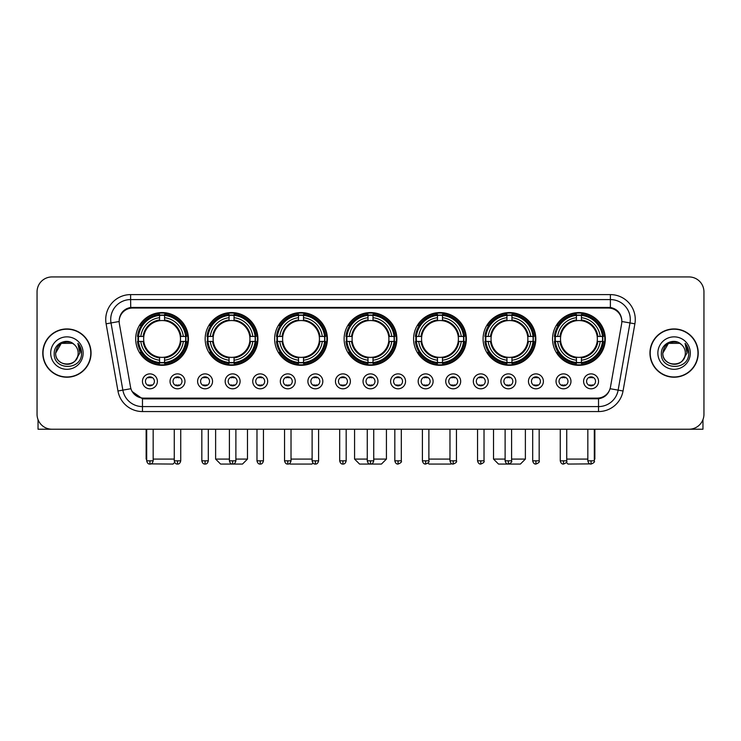 <?xml version="1.0" encoding="UTF-8"?>
<svg xmlns="http://www.w3.org/2000/svg" width="741" height="741" viewBox="0 0 741 741"><rect width="100%" height="100%" fill="white"/><g stroke="black" fill="none" stroke-linecap="round" stroke-linejoin="round"><path stroke-width="1.11" d="M413.598 338.943A26.38 26.38 0 0 0 439.978 365.322A26.38 26.38 0 0 0 466.358 338.943A26.38 26.38 0 0 0 439.978 312.572A26.38 26.38 0 0 0 413.598 338.943M205.164 338.943A26.38 26.38 0 0 0 231.544 365.322A26.38 26.38 0 0 0 257.924 338.943A26.38 26.38 0 0 0 231.544 312.572A26.38 26.38 0 0 0 205.164 338.943M274.642 338.943A26.38 26.38 0 0 0 301.022 365.322A26.38 26.38 0 0 0 327.402 338.943A26.38 26.38 0 0 0 301.022 312.572A26.38 26.38 0 0 0 274.642 338.943M344.12 338.943A26.38 26.38 0 0 0 370.5 365.322A26.38 26.38 0 0 0 396.88 338.943A26.38 26.38 0 0 0 370.5 312.572A26.38 26.38 0 0 0 344.12 338.943M483.076 338.943A26.38 26.38 0 0 0 509.456 365.322A26.38 26.38 0 0 0 535.836 338.943A26.38 26.38 0 0 0 509.456 312.572A26.38 26.38 0 0 0 483.076 338.943M552.554 338.943A26.38 26.38 0 0 0 578.934 365.322A26.38 26.38 0 0 0 605.304 338.943A26.38 26.38 0 0 0 578.934 312.572A26.38 26.38 0 0 0 552.554 338.943M135.696 338.943A26.38 26.38 0 0 0 162.066 365.322A26.38 26.38 0 0 0 188.446 338.943A26.38 26.38 0 0 0 162.066 312.572A26.38 26.38 0 0 0 135.696 338.943M184.963 381.346A7.466 7.466 0 0 1 177.497 388.812A7.466 7.466 0 0 1 170.032 381.346A7.466 7.466 0 0 1 177.497 373.881A7.466 7.466 0 0 1 184.963 381.346M173.014 381.346A4.483 4.483 0 0 0 177.497 385.829A4.483 4.483 0 0 0 181.98 381.346A4.483 4.483 0 0 0 177.497 376.873A4.483 4.483 0 0 0 173.014 381.346M212.537 381.346A7.466 7.466 0 0 1 205.072 388.812A7.466 7.466 0 0 1 197.606 381.346A7.466 7.466 0 0 1 205.072 373.881A7.466 7.466 0 0 1 212.537 381.346M200.589 381.346A4.483 4.483 0 0 0 205.072 385.829A4.483 4.483 0 0 0 209.546 381.346A4.483 4.483 0 0 0 205.072 376.873A4.483 4.483 0 0 0 200.589 381.346M240.103 381.346A7.466 7.466 0 0 1 232.637 388.812A7.466 7.466 0 0 1 225.171 381.346A7.466 7.466 0 0 1 232.637 373.881A7.466 7.466 0 0 1 240.103 381.346M228.163 381.346A4.483 4.483 0 0 0 232.637 385.829A4.483 4.483 0 0 0 237.12 381.346A4.483 4.483 0 0 0 232.637 376.873A4.483 4.483 0 0 0 228.163 381.346M267.677 381.346A7.466 7.466 0 0 1 260.211 388.812A7.466 7.466 0 0 1 252.746 381.346A7.466 7.466 0 0 1 260.211 373.881A7.466 7.466 0 0 1 267.677 381.346M255.738 381.346A4.483 4.483 0 0 0 260.211 385.829A4.483 4.483 0 0 0 264.694 381.346A4.483 4.483 0 0 0 260.211 376.873A4.483 4.483 0 0 0 255.738 381.346M295.251 381.346A7.466 7.466 0 0 1 287.786 388.812A7.466 7.466 0 0 1 280.32 381.346A7.466 7.466 0 0 1 287.786 373.881A7.466 7.466 0 0 1 295.251 381.346M283.303 381.346A4.483 4.483 0 0 0 287.786 385.829A4.483 4.483 0 0 0 292.26 381.346A4.483 4.483 0 0 0 287.786 376.873A4.483 4.483 0 0 0 283.303 381.346M322.826 381.346A7.466 7.466 0 0 1 315.36 388.812A7.466 7.466 0 0 1 307.895 381.346A7.466 7.466 0 0 1 315.36 373.881A7.466 7.466 0 0 1 322.826 381.346M310.877 381.346A4.483 4.483 0 0 0 315.36 385.829A4.483 4.483 0 0 0 319.834 381.346A4.483 4.483 0 0 0 315.36 376.873A4.483 4.483 0 0 0 310.877 381.346M350.391 381.346A7.466 7.466 0 0 1 342.926 388.812A7.466 7.466 0 0 1 335.46 381.346A7.466 7.466 0 0 1 342.926 373.881A7.466 7.466 0 0 1 350.391 381.346M338.452 381.346A4.483 4.483 0 0 0 342.926 385.829A4.483 4.483 0 0 0 347.409 381.346A4.483 4.483 0 0 0 342.926 376.873A4.483 4.483 0 0 0 338.452 381.346M377.966 381.346A7.466 7.466 0 0 1 370.5 388.812A7.466 7.466 0 0 1 363.034 381.346A7.466 7.466 0 0 1 370.5 373.881A7.466 7.466 0 0 1 377.966 381.346M366.017 381.346A4.483 4.483 0 0 0 370.5 385.829A4.483 4.483 0 0 0 374.983 381.346A4.483 4.483 0 0 0 370.5 376.873A4.483 4.483 0 0 0 366.017 381.346M405.54 381.346A7.466 7.466 0 0 1 398.074 388.812A7.466 7.466 0 0 1 390.609 381.346A7.466 7.466 0 0 1 398.074 373.881A7.466 7.466 0 0 1 405.54 381.346M393.591 381.346A4.483 4.483 0 0 0 398.074 385.829A4.483 4.483 0 0 0 402.548 381.346A4.483 4.483 0 0 0 398.074 376.873A4.483 4.483 0 0 0 393.591 381.346M433.105 381.346A7.466 7.466 0 0 1 425.64 388.812A7.466 7.466 0 0 1 418.174 381.346A7.466 7.466 0 0 1 425.64 373.881A7.466 7.466 0 0 1 433.105 381.346M421.166 381.346A4.483 4.483 0 0 0 425.64 385.829A4.483 4.483 0 0 0 430.123 381.346A4.483 4.483 0 0 0 425.64 376.873A4.483 4.483 0 0 0 421.166 381.346M460.68 381.346A7.466 7.466 0 0 1 453.214 388.812A7.466 7.466 0 0 1 445.749 381.346A7.466 7.466 0 0 1 453.214 373.881A7.466 7.466 0 0 1 460.68 381.346M448.74 381.346A4.483 4.483 0 0 0 453.214 385.829A4.483 4.483 0 0 0 457.697 381.346A4.483 4.483 0 0 0 453.214 376.873A4.483 4.483 0 0 0 448.74 381.346M488.254 381.346A7.466 7.466 0 0 1 480.789 388.812A7.466 7.466 0 0 1 473.323 381.346A7.466 7.466 0 0 1 480.789 373.881A7.466 7.466 0 0 1 488.254 381.346M476.306 381.346A4.483 4.483 0 0 0 480.789 385.829A4.483 4.483 0 0 0 485.262 381.346A4.483 4.483 0 0 0 480.789 376.873A4.483 4.483 0 0 0 476.306 381.346M515.829 381.346A7.466 7.466 0 0 1 508.363 388.812A7.466 7.466 0 0 1 500.897 381.346A7.466 7.466 0 0 1 508.363 373.881A7.466 7.466 0 0 1 515.829 381.346M503.88 381.346A4.483 4.483 0 0 0 508.363 385.829A4.483 4.483 0 0 0 512.837 381.346A4.483 4.483 0 0 0 508.363 376.873A4.483 4.483 0 0 0 503.88 381.346M543.394 381.346A7.466 7.466 0 0 1 535.928 388.812A7.466 7.466 0 0 1 528.463 381.346A7.466 7.466 0 0 1 535.928 373.881A7.466 7.466 0 0 1 543.394 381.346M531.454 381.346A4.483 4.483 0 0 0 535.928 385.829A4.483 4.483 0 0 0 540.411 381.346A4.483 4.483 0 0 0 535.928 376.873A4.483 4.483 0 0 0 531.454 381.346M570.968 381.346A7.466 7.466 0 0 1 563.503 388.812A7.466 7.466 0 0 1 556.037 381.346A7.466 7.466 0 0 1 563.503 373.881A7.466 7.466 0 0 1 570.968 381.346M559.02 381.346A4.483 4.483 0 0 0 563.503 385.829A4.483 4.483 0 0 0 567.986 381.346A4.483 4.483 0 0 0 563.503 376.873A4.483 4.483 0 0 0 559.02 381.346M598.543 381.346A7.466 7.466 0 0 1 591.077 388.812A7.466 7.466 0 0 1 583.612 381.346A7.466 7.466 0 0 1 591.077 373.881A7.466 7.466 0 0 1 598.543 381.346M586.594 381.346A4.483 4.483 0 0 0 591.077 385.829A4.483 4.483 0 0 0 595.551 381.346A4.483 4.483 0 0 0 591.077 376.873A4.483 4.483 0 0 0 586.594 381.346M157.388 381.346A7.466 7.466 0 0 1 149.923 388.812A7.466 7.466 0 0 1 142.457 381.346A7.466 7.466 0 0 1 149.923 373.881A7.466 7.466 0 0 1 157.388 381.346M145.449 381.346A4.483 4.483 0 0 0 149.923 385.829A4.483 4.483 0 0 0 154.406 381.346A4.483 4.483 0 0 0 149.923 376.873A4.483 4.483 0 0 0 145.449 381.346M119.375 323.808A13.44 13.44 0 0 1 132.602 308.043L608.398 308.043A13.44 13.44 0 0 1 621.625 323.808L610.482 387.015A13.44 13.44 0 0 1 597.246 398.121L143.754 398.121A13.44 13.44 0 0 1 130.518 387.015L119.375 323.808M138.058 341.434A24.138 24.138 0 0 1 138.058 336.46M554.926 341.434A24.138 24.138 0 0 1 554.926 336.46M485.448 341.434A24.138 24.138 0 0 1 485.448 336.46M346.492 341.434A24.138 24.138 0 0 1 346.492 336.46M277.014 341.434A24.138 24.138 0 0 1 277.014 336.46M207.536 341.434A24.138 24.138 0 0 1 207.536 336.46M415.97 341.434A24.138 24.138 0 0 1 415.97 336.46M42.774 353.077A24.138 24.138 0 0 0 66.912 377.215A24.138 24.138 0 0 0 91.05 353.077A24.138 24.138 0 0 0 66.912 328.939A24.138 24.138 0 0 0 42.774 353.077M649.95 353.077A24.138 24.138 0 0 0 674.088 377.215A24.138 24.138 0 0 0 698.226 353.077A24.138 24.138 0 0 0 674.088 328.939A24.138 24.138 0 0 0 649.95 353.077M119.227 319.491L119.19 321.501L119.227 319.491C120.264 312.869 124.062 308.858 130.611 307.441L610.389 307.441C616.929 308.849 620.726 312.859 621.773 319.491L621.81 321.501M130.611 294.603L610.389 294.603A24.888 24.888 0 0 1 634.889 323.808L623.042 390.998A24.888 24.888 0 0 1 598.533 411.561L142.467 411.561A24.888 24.888 0 0 1 117.958 390.998L106.111 323.808A24.888 24.888 0 0 1 130.611 294.603L130.611 299.577L610.389 299.577A19.905 19.905 0 0 1 629.989 322.946L618.142 390.127A19.905 19.905 0 0 1 598.533 406.587L142.467 406.587A19.905 19.905 0 0 1 122.858 390.127L111.011 322.946A19.905 19.905 0 0 1 130.611 299.577L130.722 307.422M122.811 311.526L126.387 308.821M126.507 308.756L129.981 307.552M598.533 411.561L598.533 398.778C604.452 397.797 608.278 394.434 610.019 388.701C608.287 394.434 604.461 397.787 598.533 398.778L144.013 398.871L142.467 398.778L131.981 391.405M620.486 314.879L621.773 319.491M703.95 291.861A14.931 14.931 0 0 0 689.019 276.939L51.981 276.939A14.931 14.931 0 0 0 37.05 291.861L37.05 414.293A14.931 14.931 0 0 0 51.981 429.224L689.019 429.224A14.931 14.931 0 0 0 703.95 414.293L703.95 291.861L703.95 414.293M610.075 388.71L618.142 390.127L629.989 322.946L634.889 323.808M37.05 291.861L37.05 414.293M689.019 276.939L51.981 276.939M51.981 429.224L689.019 429.224M90.8 353.077A23.888 23.888 0 0 0 66.912 329.189A23.888 23.888 0 0 0 43.024 353.077A23.888 23.888 0 0 0 66.912 376.974A23.888 23.888 0 0 0 90.8 353.077M74.276 344.584A11.245 11.245 0 0 1 78.157 353.077C78.852 367.592 54.973 367.592 55.668 353.077L61.29 343.342L72.535 343.342L74.276 344.584C67.375 337.35 54.084 343.305 54.213 353.077C52.944 370.444 81.102 370.898 81.556 353.92L81.584 353.077C81.538 349.391 80.315 346.149 77.898 343.361L79.833 353.077L75.526 360.311A11.245 11.245 0 0 0 78.157 353.077C78.852 367.592 54.973 367.592 55.668 353.077C56.761 345 61.392 341.351 69.571 342.147M75.526 360.311C69.561 368.379 55.075 363.22 55.668 353.077M50.684 353.077A16.228 16.228 0 0 0 66.912 369.305A16.228 16.228 0 0 0 83.14 353.077A16.228 16.228 0 0 0 66.912 336.859A16.228 16.228 0 0 0 50.684 353.077M78.009 343.481L81.575 353.503M38.041 419.656L38.041 429.224L95.774 429.224M697.976 353.077A23.888 23.888 0 0 0 674.088 329.189A23.888 23.888 0 0 0 650.2 353.077A23.888 23.888 0 0 0 674.088 376.974A23.888 23.888 0 0 0 697.976 353.077M681.461 344.584A11.245 11.245 0 0 1 685.332 353.077C686.027 367.592 662.148 367.592 662.843 353.077L668.465 343.342L679.71 343.342L681.461 344.584C674.551 337.35 661.268 343.305 661.389 353.077C660.129 370.444 688.278 370.898 688.732 353.92L688.76 353.077C688.713 349.391 687.491 346.149 685.073 343.361L687.018 353.077L682.711 360.311A11.245 11.245 0 0 0 685.332 353.077C686.027 367.592 662.148 367.592 662.843 353.077C663.936 345 668.567 341.351 676.746 342.147M682.711 360.311C676.737 368.379 662.259 363.22 662.843 353.077M657.86 353.077A16.228 16.228 0 0 0 674.088 369.305A16.228 16.228 0 0 0 690.316 353.077A16.228 16.228 0 0 0 674.088 336.859A16.228 16.228 0 0 0 657.86 353.077M685.184 343.481L688.75 353.503M174.672 462.412L173.014 464.061L150.951 463.894M153.165 459.087L174.265 459.087M164.558 362.506L164.558 363.507A24.685 24.685 0 0 0 186.63 341.434L185.63 341.434A23.693 23.693 0 0 1 164.558 362.506L164.558 360.2A21.396 21.396 0 0 0 183.323 341.434L180.313 341.434A18.414 18.414 0 0 0 164.558 320.705L164.558 315.388A23.693 23.693 0 0 1 185.63 336.46L186.63 336.46A24.685 24.685 0 0 0 164.558 314.388L164.558 315.388M138.511 341.434L137.511 341.434A24.685 24.685 0 0 0 159.584 363.507L159.584 362.506A23.693 23.693 0 0 1 138.511 341.434L140.818 341.434A21.396 21.396 0 0 0 159.584 360.2L159.584 357.19A18.414 18.414 0 0 0 180.313 341.434L181.054 341.434A19.146 19.146 0 0 1 164.558 357.931L164.558 360.2M159.584 315.388L159.584 314.388A24.685 24.685 0 0 0 137.511 336.46L138.511 336.46A23.693 23.693 0 0 1 159.584 315.388L159.584 317.694A21.396 21.396 0 0 0 140.818 336.46L143.819 336.46A18.414 18.414 0 0 0 159.584 357.19L159.584 357.931A19.146 19.146 0 0 1 143.087 341.434L140.818 341.434M138.558 341.434A23.638 23.638 0 0 1 138.558 336.46M164.558 315.434A23.638 23.638 0 0 0 159.584 315.434M185.574 336.46A23.638 23.638 0 0 1 185.574 341.434M185.63 336.46L183.323 336.46A21.396 21.396 0 0 0 164.558 317.694M183.323 341.434L185.63 341.434M159.584 360.2L159.584 362.506M180.313 336.46L183.323 336.46M180.313 341.434A18.414 18.414 0 0 1 164.558 357.19L164.558 357.931M159.584 357.19A18.414 18.414 0 0 1 143.819 341.434L143.087 341.434M164.558 362.451A23.638 23.638 0 0 1 159.584 362.451M140.818 336.46L138.511 336.46M159.584 320.668L159.584 317.694M164.558 320.705A18.414 18.414 0 0 0 143.819 336.46L143.087 336.46A19.146 19.146 0 0 1 159.584 319.964M164.558 320.668L164.558 319.964A19.146 19.146 0 0 1 181.054 336.46M146.144 429.224L146.144 459.087L146.69 459.087M141.364 325.512L139.947 325.512A25.879 25.879 0 0 1 187.945 338.943A25.879 25.879 0 0 1 139.947 352.383L141.364 352.383M235.879 459.087L247.475 459.087L242.492 464.061L220.596 464.061L215.622 459.087L229.404 459.087M234.036 362.506L234.036 363.507A24.685 24.685 0 0 0 256.108 341.434L255.108 341.434A23.693 23.693 0 0 1 234.036 362.506L234.036 360.2A21.396 21.396 0 0 0 252.801 341.434L249.791 341.434A18.414 18.414 0 0 0 234.036 320.705L234.036 315.388A23.693 23.693 0 0 1 255.108 336.46L256.108 336.46A24.685 24.685 0 0 0 234.036 314.388L234.036 315.388M207.989 341.434L206.989 341.434A24.685 24.685 0 0 0 229.062 363.507L229.062 362.506A23.693 23.693 0 0 1 207.989 341.434L210.287 341.434A21.396 21.396 0 0 0 229.062 360.2L229.062 357.19A18.414 18.414 0 0 0 249.791 341.434L250.523 341.434A19.146 19.146 0 0 1 234.036 357.931L234.036 360.2M229.062 315.388L229.062 314.388A24.685 24.685 0 0 0 206.989 336.46L207.989 336.46A23.693 23.693 0 0 1 229.062 315.388L229.062 317.694A21.396 21.396 0 0 0 210.287 336.46L213.297 336.46A18.414 18.414 0 0 0 229.062 357.19L229.062 357.931A19.146 19.146 0 0 1 212.565 341.434L210.287 341.434M208.036 341.434A23.638 23.638 0 0 1 208.036 336.46M234.036 315.434A23.638 23.638 0 0 0 229.062 315.434M255.052 336.46A23.638 23.638 0 0 1 255.052 341.434M255.108 336.46L252.801 336.46A21.396 21.396 0 0 0 234.036 317.694M252.801 341.434L255.108 341.434M229.062 360.2L229.062 362.506M249.791 336.46L252.801 336.46M249.791 341.434A18.414 18.414 0 0 1 234.036 357.19L234.036 357.931M229.062 357.19A18.414 18.414 0 0 1 213.297 341.434L212.565 341.434M234.036 362.451A23.638 23.638 0 0 1 229.062 362.451M210.287 336.46L207.989 336.46M229.062 320.668L229.062 317.694M234.036 320.705A18.414 18.414 0 0 0 213.297 336.46L212.565 336.46A19.146 19.146 0 0 1 229.062 319.964M234.036 320.668L234.036 319.964A19.146 19.146 0 0 1 250.523 336.46M210.842 325.512L209.425 325.512A25.879 25.879 0 0 1 257.423 338.943A25.879 25.879 0 0 1 209.425 352.383L210.842 352.383M312.998 463.042L311.97 464.061L290.074 464.061L289.546 463.542M291.018 459.087L312.118 459.087M303.514 362.506L303.514 363.507A24.685 24.685 0 0 0 325.586 341.434L324.586 341.434A23.693 23.693 0 0 1 303.514 362.506L303.514 360.2A21.396 21.396 0 0 0 322.279 341.434L319.269 341.434A18.414 18.414 0 0 0 303.514 320.705L303.514 315.388A23.693 23.693 0 0 1 324.586 336.46L325.586 336.46A24.685 24.685 0 0 0 303.514 314.388L303.514 315.388M277.467 341.434L276.467 341.434A24.685 24.685 0 0 0 298.53 363.507L298.53 362.506A23.693 23.693 0 0 1 277.467 341.434L279.765 341.434A21.396 21.396 0 0 0 298.53 360.2L298.53 357.19A18.414 18.414 0 0 0 319.269 341.434L320.001 341.434A19.146 19.146 0 0 1 303.514 357.931L303.514 360.2M298.53 315.388L298.53 314.388A24.685 24.685 0 0 0 276.467 336.46L277.467 336.46A23.693 23.693 0 0 1 298.53 315.388L298.53 317.694A21.396 21.396 0 0 0 279.765 336.46L282.775 336.46A18.414 18.414 0 0 0 298.53 357.19L298.53 357.931A19.146 19.146 0 0 1 282.043 341.434L279.765 341.434M277.514 341.434A23.638 23.638 0 0 1 277.514 336.46M303.514 315.434A23.638 23.638 0 0 0 298.53 315.434M324.53 336.46A23.638 23.638 0 0 1 324.53 341.434M324.586 336.46L322.279 336.46A21.396 21.396 0 0 0 303.514 317.694M322.279 341.434L324.586 341.434M298.53 360.2L298.53 362.506M319.269 336.46L322.279 336.46M319.269 341.434A18.414 18.414 0 0 1 303.514 357.19L303.514 357.931M298.53 357.19A18.414 18.414 0 0 1 282.775 341.434L282.043 341.434M303.514 362.451A23.638 23.638 0 0 1 298.53 362.451M279.765 336.46L277.467 336.46M298.53 320.668L298.53 317.694M303.514 320.705A18.414 18.414 0 0 0 282.775 336.46L282.043 336.46A19.146 19.146 0 0 1 298.53 319.964M303.514 320.668L303.514 319.964A19.146 19.146 0 0 1 320.001 336.46M280.311 325.512L278.903 325.512A25.879 25.879 0 0 1 326.901 338.943A25.879 25.879 0 0 1 278.903 352.383L280.311 352.383M373.733 459.087L386.422 459.087L381.448 464.061L359.552 464.061L354.578 459.087L367.267 459.087M372.992 362.506L372.992 363.507A24.685 24.685 0 0 0 395.055 341.434L394.055 341.434A23.693 23.693 0 0 1 372.992 362.506L372.992 360.2A21.396 21.396 0 0 0 391.757 341.434L388.747 341.434A18.414 18.414 0 0 0 372.992 320.705L372.992 315.388A23.693 23.693 0 0 1 394.055 336.46L395.055 336.46A24.685 24.685 0 0 0 372.992 314.388L372.992 315.388M346.945 341.434L345.945 341.434A24.685 24.685 0 0 0 368.008 363.507L368.008 362.506A23.693 23.693 0 0 1 346.945 341.434L349.243 341.434A21.396 21.396 0 0 0 368.008 360.2L368.008 357.19A18.414 18.414 0 0 0 388.747 341.434L389.479 341.434A19.146 19.146 0 0 1 372.992 357.931L372.992 360.2M368.008 315.388L368.008 314.388A24.685 24.685 0 0 0 345.945 336.46L346.945 336.46A23.693 23.693 0 0 1 368.008 315.388L368.008 317.694A21.396 21.396 0 0 0 349.243 336.46L352.253 336.46A18.414 18.414 0 0 0 368.008 357.19L368.008 357.931A19.146 19.146 0 0 1 351.521 341.434L349.243 341.434M346.992 341.434A23.638 23.638 0 0 1 346.992 336.46M372.992 315.434A23.638 23.638 0 0 0 368.008 315.434M394.008 336.46A23.638 23.638 0 0 1 394.008 341.434M394.055 336.46L391.757 336.46A21.396 21.396 0 0 0 372.992 317.694M391.757 341.434L394.055 341.434M368.008 360.2L368.008 362.506M388.747 336.46L391.757 336.46M388.747 341.434A18.414 18.414 0 0 1 372.992 357.19L372.992 357.931M368.008 357.19A18.414 18.414 0 0 1 352.253 341.434L351.521 341.434M372.992 362.451A23.638 23.638 0 0 1 368.008 362.451M349.243 336.46L346.945 336.46M368.008 320.668L368.008 317.694M372.992 320.705A18.414 18.414 0 0 0 352.253 336.46L351.521 336.46A19.146 19.146 0 0 1 368.008 319.964M372.992 320.668L372.992 319.964A19.146 19.146 0 0 1 389.479 336.46M349.789 325.512L348.381 325.512A25.879 25.879 0 0 1 396.379 338.943A25.879 25.879 0 0 1 348.381 352.383L349.789 352.383M451.454 463.542L450.926 464.061L429.03 464.061L428.002 463.042M428.882 459.087L449.982 459.087M442.47 362.506L442.47 363.507A24.685 24.685 0 0 0 464.533 341.434L463.533 341.434A23.693 23.693 0 0 1 442.47 362.506L442.47 360.2A21.396 21.396 0 0 0 461.235 341.434L458.225 341.434A18.414 18.414 0 0 0 442.47 320.705L442.47 315.388A23.693 23.693 0 0 1 463.533 336.46L464.533 336.46A24.685 24.685 0 0 0 442.47 314.388L442.47 315.388M416.414 341.434L415.414 341.434A24.685 24.685 0 0 0 437.486 363.507L437.486 362.506A23.693 23.693 0 0 1 416.414 341.434L418.721 341.434A21.396 21.396 0 0 0 437.486 360.2L437.486 357.19A18.414 18.414 0 0 0 458.225 341.434L458.957 341.434A19.146 19.146 0 0 1 442.47 357.931L442.47 360.2M437.486 315.388L437.486 314.388A24.685 24.685 0 0 0 415.414 336.46L416.414 336.46A23.693 23.693 0 0 1 437.486 315.388L437.486 317.694A21.396 21.396 0 0 0 418.721 336.46L421.731 336.46A18.414 18.414 0 0 0 437.486 357.19L437.486 357.931A19.146 19.146 0 0 1 420.999 341.434L418.721 341.434M416.47 341.434A23.638 23.638 0 0 1 416.47 336.46M442.47 315.434A23.638 23.638 0 0 0 437.486 315.434M463.486 336.46A23.638 23.638 0 0 1 463.486 341.434M463.533 336.46L461.235 336.46A21.396 21.396 0 0 0 442.47 317.694M461.235 341.434L463.533 341.434M437.486 360.2L437.486 362.506M458.225 336.46L461.235 336.46M458.225 341.434A18.414 18.414 0 0 1 442.47 357.19L442.47 357.931M437.486 357.19A18.414 18.414 0 0 1 421.731 341.434L420.999 341.434M442.47 362.451A23.638 23.638 0 0 1 437.486 362.451M418.721 336.46L416.414 336.46M437.486 320.668L437.486 317.694M442.47 320.705A18.414 18.414 0 0 0 421.731 336.46L420.999 336.46A19.146 19.146 0 0 1 437.486 319.964M442.47 320.668L442.47 319.964A19.146 19.146 0 0 1 458.957 336.46M419.267 325.512L417.859 325.512A25.879 25.879 0 0 1 465.857 338.943A25.879 25.879 0 0 1 417.859 352.383L419.267 352.383M511.596 459.087L525.378 459.087L520.404 464.061L498.508 464.061L493.525 459.087L505.121 459.087M511.938 362.506L511.938 363.507A24.685 24.685 0 0 0 534.011 341.434L533.011 341.434A23.693 23.693 0 0 1 511.938 362.506L511.938 360.2A21.396 21.396 0 0 0 530.713 341.434L527.703 341.434A18.414 18.414 0 0 0 511.938 320.705L511.938 315.388A23.693 23.693 0 0 1 533.011 336.46L534.011 336.46A24.685 24.685 0 0 0 511.938 314.388L511.938 315.388M485.892 341.434L484.892 341.434A24.685 24.685 0 0 0 506.964 363.507L506.964 362.506A23.693 23.693 0 0 1 485.892 341.434L488.199 341.434A21.396 21.396 0 0 0 506.964 360.2L506.964 357.19A18.414 18.414 0 0 0 527.703 341.434L528.435 341.434A19.146 19.146 0 0 1 511.938 357.931L511.938 360.2M506.964 315.388L506.964 314.388A24.685 24.685 0 0 0 484.892 336.46L485.892 336.46A23.693 23.693 0 0 1 506.964 315.388L506.964 317.694A21.396 21.396 0 0 0 488.199 336.46L491.209 336.46A18.414 18.414 0 0 0 506.964 357.19L506.964 357.931A19.146 19.146 0 0 1 490.477 341.434L488.199 341.434M485.948 341.434A23.638 23.638 0 0 1 485.948 336.46M511.938 315.434A23.638 23.638 0 0 0 506.964 315.434M532.964 336.46A23.638 23.638 0 0 1 532.964 341.434M533.011 336.46L530.713 336.46A21.396 21.396 0 0 0 511.938 317.694M530.713 341.434L533.011 341.434M506.964 360.2L506.964 362.506M527.703 336.46L530.713 336.46M527.703 341.434A18.414 18.414 0 0 1 511.938 357.19L511.938 357.931M506.964 357.19A18.414 18.414 0 0 1 491.209 341.434L490.477 341.434M511.938 362.451A23.638 23.638 0 0 1 506.964 362.451M488.199 336.46L485.892 336.46M506.964 320.668L506.964 317.694M511.938 320.705A18.414 18.414 0 0 0 491.209 336.46L490.477 336.46A19.146 19.146 0 0 1 506.964 319.964M511.938 320.668L511.938 319.964A19.146 19.146 0 0 1 528.435 336.46M488.745 325.512L487.337 325.512A25.879 25.879 0 0 1 535.335 338.943A25.879 25.879 0 0 1 487.337 352.383L488.745 352.383M590.049 463.894L567.986 464.061L566.328 462.412M566.735 459.087L587.835 459.087M594.31 459.087L594.856 459.087L594.31 459.633M581.416 362.506L581.416 363.507A24.685 24.685 0 0 0 603.489 341.434L602.489 341.434A23.693 23.693 0 0 1 581.416 362.506L581.416 360.2A21.396 21.396 0 0 0 600.182 341.434L597.181 341.434A18.414 18.414 0 0 0 581.416 320.705L581.416 315.388A23.693 23.693 0 0 1 602.489 336.46L603.489 336.46A24.685 24.685 0 0 0 581.416 314.388L581.416 315.388M555.37 341.434L554.37 341.434A24.685 24.685 0 0 0 576.442 363.507L576.442 362.506A23.693 23.693 0 0 1 555.37 341.434L557.677 341.434A21.396 21.396 0 0 0 576.442 360.2L576.442 357.19A18.414 18.414 0 0 0 597.181 341.434L597.913 341.434A19.146 19.146 0 0 1 581.416 357.931L581.416 360.2M576.442 315.388L576.442 314.388A24.685 24.685 0 0 0 554.37 336.46L555.37 336.46A23.693 23.693 0 0 1 576.442 315.388L576.442 317.694A21.396 21.396 0 0 0 557.677 336.46L560.687 336.46A18.414 18.414 0 0 0 576.442 357.19L576.442 357.931A19.146 19.146 0 0 1 559.946 341.434L557.677 341.434M555.426 341.434A23.638 23.638 0 0 1 555.426 336.46M581.416 315.434A23.638 23.638 0 0 0 576.442 315.434M602.442 336.46A23.638 23.638 0 0 1 602.442 341.434M602.489 336.46L600.182 336.46A21.396 21.396 0 0 0 581.416 317.694M600.182 341.434L602.489 341.434M576.442 360.2L576.442 362.506M597.181 336.46L600.182 336.46M597.181 341.434A18.414 18.414 0 0 1 581.416 357.19L581.416 357.931M576.442 357.19A18.414 18.414 0 0 1 560.687 341.434L559.946 341.434M581.416 362.451A23.638 23.638 0 0 1 576.442 362.451M557.677 336.46L555.37 336.46M576.442 320.668L576.442 317.694M581.416 320.705A18.414 18.414 0 0 0 560.687 336.46L559.946 336.46A19.146 19.146 0 0 1 576.442 319.964M581.416 320.668L581.416 319.964A19.146 19.146 0 0 1 597.913 336.46M558.223 325.512L556.815 325.512A25.879 25.879 0 0 1 604.813 338.943A25.879 25.879 0 0 1 556.815 352.383L558.223 352.383M148.432 385.57L148.432 384.866A3.816 3.816 0 0 0 151.414 384.866L151.414 385.57M151.414 377.123L151.414 377.836A3.816 3.816 0 0 0 148.432 377.836L148.432 377.123M702.959 419.656L702.959 429.224L645.226 429.224M176.006 385.57L176.006 384.866A3.816 3.816 0 0 0 178.989 384.866L178.989 385.57M178.989 377.123L178.989 377.836A3.816 3.816 0 0 0 176.006 377.836L176.006 377.123M203.58 385.57L203.58 384.866A3.816 3.816 0 0 0 206.563 384.866L206.563 385.57M206.563 377.123L206.563 377.836A3.816 3.816 0 0 0 203.58 377.836L203.58 377.123M231.146 385.57L231.146 384.866A3.816 3.816 0 0 0 234.137 384.866L234.137 385.57M234.137 377.123L234.137 377.836A3.816 3.816 0 0 0 231.146 377.836L231.146 377.123M258.72 385.57L258.72 384.866A3.816 3.816 0 0 0 261.703 384.866L261.703 385.57M261.703 377.123L261.703 377.836A3.816 3.816 0 0 0 258.72 377.836L258.72 377.123M286.295 385.57L286.295 384.866A3.816 3.816 0 0 0 289.277 384.866L289.277 385.57M289.277 377.123L289.277 377.836A3.816 3.816 0 0 0 286.295 377.836L286.295 377.123M313.86 385.57L313.86 384.866A3.816 3.816 0 0 0 316.852 384.866L316.852 385.57M316.852 377.123L316.852 377.836A3.816 3.816 0 0 0 313.86 377.836L313.86 377.123M341.434 385.57L341.434 384.866A3.816 3.816 0 0 0 344.417 384.866L344.417 385.57M344.417 377.123L344.417 377.836A3.816 3.816 0 0 0 341.434 377.836L341.434 377.123M369.009 385.57L369.009 384.866A3.816 3.816 0 0 0 371.991 384.866L371.991 385.57M371.991 377.123L371.991 377.836A3.816 3.816 0 0 0 369.009 377.836L369.009 377.123M396.583 385.57L396.583 384.866A3.816 3.816 0 0 0 399.566 384.866L399.566 385.57M399.566 377.123L399.566 377.836A3.816 3.816 0 0 0 396.583 377.836L396.583 377.123M424.148 385.57L424.148 384.866A3.816 3.816 0 0 0 427.14 384.866L427.14 385.57M427.14 377.123L427.14 377.836A3.816 3.816 0 0 0 424.148 377.836L424.148 377.123M451.723 385.57L451.723 384.866A3.816 3.816 0 0 0 454.705 384.866L454.705 385.57M454.705 377.123L454.705 377.836A3.816 3.816 0 0 0 451.723 377.836L451.723 377.123M479.297 385.57L479.297 384.866A3.816 3.816 0 0 0 482.28 384.866L482.28 385.57M482.28 377.123L482.28 377.836A3.816 3.816 0 0 0 479.297 377.836L479.297 377.123M506.863 385.57L506.863 384.866A3.816 3.816 0 0 0 509.854 384.866L509.854 385.57M509.854 377.123L509.854 377.836A3.816 3.816 0 0 0 506.863 377.836L506.863 377.123M534.437 385.57L534.437 384.866A3.816 3.816 0 0 0 537.42 384.866L537.42 385.57M537.42 377.123L537.42 377.836A3.816 3.816 0 0 0 534.437 377.836L534.437 377.123M562.011 385.57L562.011 384.866A3.816 3.816 0 0 0 564.994 384.866L564.994 385.57M564.994 377.123L564.994 377.836A3.816 3.816 0 0 0 562.011 377.836L562.011 377.123M589.586 385.57L589.586 384.866A3.816 3.816 0 0 0 592.568 384.866L592.568 385.57M592.568 377.123L592.568 377.836A3.816 3.816 0 0 0 589.586 377.836L589.586 377.123M610.389 294.603L610.389 307.441M106.111 323.808L111.011 322.946A19.905 19.905 0 0 1 110.705 319.491M111.011 322.946L119.171 321.501M142.467 411.561L142.467 398.778M117.958 390.998L130.925 388.71M621.829 321.501L629.989 322.946M618.142 390.127L623.042 390.998M159.584 362.682A23.86 23.86 0 0 0 164.558 362.682M185.806 341.434A23.86 23.86 0 0 0 185.806 336.46M164.558 315.212A23.86 23.86 0 0 0 159.584 315.212M229.062 362.682A23.86 23.86 0 0 0 234.036 362.682M255.275 341.434A23.86 23.86 0 0 0 255.275 336.46M234.036 315.212A23.86 23.86 0 0 0 229.062 315.212M298.53 362.682A23.86 23.86 0 0 0 303.514 362.682M324.753 341.434A23.86 23.86 0 0 0 324.753 336.46M303.514 315.212A23.86 23.86 0 0 0 298.53 315.212M368.008 362.682A23.86 23.86 0 0 0 372.992 362.682M394.231 341.434A23.86 23.86 0 0 0 394.231 336.46M372.992 315.212A23.86 23.86 0 0 0 368.008 315.212M437.486 362.682A23.86 23.86 0 0 0 442.47 362.682M463.709 341.434A23.86 23.86 0 0 0 463.709 336.46M442.47 315.212A23.86 23.86 0 0 0 437.486 315.212M506.964 362.682A23.86 23.86 0 0 0 511.938 362.682M533.187 341.434A23.86 23.86 0 0 0 533.187 336.46M511.938 315.212A23.86 23.86 0 0 0 506.964 315.212M576.442 362.682A23.86 23.86 0 0 0 581.416 362.682M602.665 341.434A23.86 23.86 0 0 0 602.665 336.46M581.416 315.212A23.86 23.86 0 0 0 576.442 315.212M149.923 460.828L146.69 460.828C147.255 463.134 148.33 464.218 149.923 464.061L149.923 460.828L153.165 460.828L153.165 429.224M177.497 460.828L174.265 460.828C174.83 463.134 175.904 464.218 177.497 464.061L177.497 460.828L180.73 460.828L180.73 429.224M205.072 460.828L201.83 460.828C202.395 463.134 203.479 464.218 205.072 464.061L205.072 460.828L208.304 460.828L208.304 429.224M232.637 460.828L229.404 460.828C229.969 463.134 231.053 464.218 232.637 464.061L232.637 460.828L235.879 460.828L235.879 429.224M260.211 460.828L256.979 460.828C257.544 463.134 258.618 464.218 260.211 464.061L260.211 460.828L263.444 460.828L263.444 429.224M287.786 460.828L284.553 460.828C285.118 463.134 286.193 464.218 287.786 464.061L287.786 460.828L291.018 460.828L291.018 429.224M315.36 460.828L312.118 460.828C312.683 463.134 313.767 464.218 315.36 464.061L315.36 460.828L318.593 460.828L318.593 429.224M342.926 460.828L339.693 460.828C340.258 463.134 341.332 464.218 342.926 464.061L342.926 460.828L346.167 460.828L346.167 429.224M370.5 460.828L367.267 460.828C367.832 463.134 368.907 464.218 370.5 464.061L370.5 460.828L373.733 460.828L373.733 429.224M398.074 460.828L394.833 460.828C395.398 463.134 396.481 464.218 398.074 464.061L398.074 460.828L401.307 460.828L401.307 429.224M425.64 460.828L422.407 460.828C422.972 463.134 424.056 464.218 425.64 464.061L425.64 460.828L428.882 460.828L428.882 429.224M453.214 460.828L449.982 460.828C450.547 463.134 451.621 464.218 453.214 464.061L453.214 460.828L456.447 460.828L456.447 429.224M480.789 460.828L477.556 460.828C478.121 463.134 479.195 464.218 480.789 464.061L480.789 460.828L484.021 460.828L484.021 429.224M508.363 460.828L505.121 460.828C505.686 463.134 506.77 464.218 508.363 464.061L508.363 460.828L511.596 460.828L511.596 429.224M535.928 460.828L532.696 460.828C533.261 463.134 534.335 464.218 535.928 464.061L535.928 460.828L539.17 460.828L539.17 429.224M563.503 460.828L560.27 460.828C560.835 463.134 561.91 464.218 563.503 464.061L563.503 460.828L566.735 460.828L566.735 429.224M591.077 460.828L587.835 460.828C588.4 463.134 589.484 464.218 591.077 464.061L591.077 460.828L594.31 460.828L594.31 429.224M146.69 459.633L146.144 459.087M247.475 429.224L247.475 459.087M215.622 429.224L215.622 459.087M386.422 429.224L386.422 459.087M354.578 429.224L354.578 459.087M525.378 429.224L525.378 459.087M493.525 429.224L493.525 459.087M594.856 429.224L594.856 459.087M146.69 460.828L146.69 429.224M153.165 460.828C152.6 463.134 151.516 464.218 149.923 464.061M174.265 460.828L174.265 429.224M180.73 460.828C180.165 463.134 179.09 464.218 177.497 464.061M201.83 460.828L201.83 429.224M208.304 460.828C207.739 463.134 206.665 464.218 205.072 464.061M229.404 460.828L229.404 429.224M235.879 460.828C235.314 463.134 234.23 464.218 232.637 464.061M256.979 460.828L256.979 429.224M263.444 460.828C262.879 463.134 261.805 464.218 260.211 464.061M284.553 460.828L284.553 429.224M291.018 460.828C290.453 463.134 289.379 464.218 287.786 464.061M312.118 460.828L312.118 429.224M318.593 460.828C318.028 463.134 316.944 464.218 315.36 464.061M339.693 460.828L339.693 429.224M346.167 460.828C345.602 463.134 344.519 464.218 342.926 464.061M367.267 460.828L367.267 429.224M373.733 460.828C373.168 463.134 372.093 464.218 370.5 464.061M394.833 460.828L394.833 429.224M401.307 460.828C401.965 461.865 400.881 462.94 398.074 464.061M422.407 460.828L422.407 429.224M428.882 460.828C429.539 461.865 428.455 462.94 425.64 464.061M449.982 460.828L449.982 429.224M456.447 460.828C457.104 461.865 456.03 462.94 453.214 464.061M477.556 460.828L477.556 429.224M484.021 460.828C484.679 461.865 483.604 462.94 480.789 464.061M505.121 460.828L505.121 429.224M511.596 460.828C512.253 461.865 511.17 462.94 508.363 464.061M532.696 460.828L532.696 429.224M539.17 460.828C539.818 461.865 538.744 462.94 535.928 464.061M560.27 460.828L560.27 429.224M566.735 460.828C567.393 461.865 566.319 462.94 563.503 464.061M587.835 460.828L587.835 429.224M594.31 460.828C594.967 461.865 593.884 462.94 591.077 464.061"/></g></svg>

